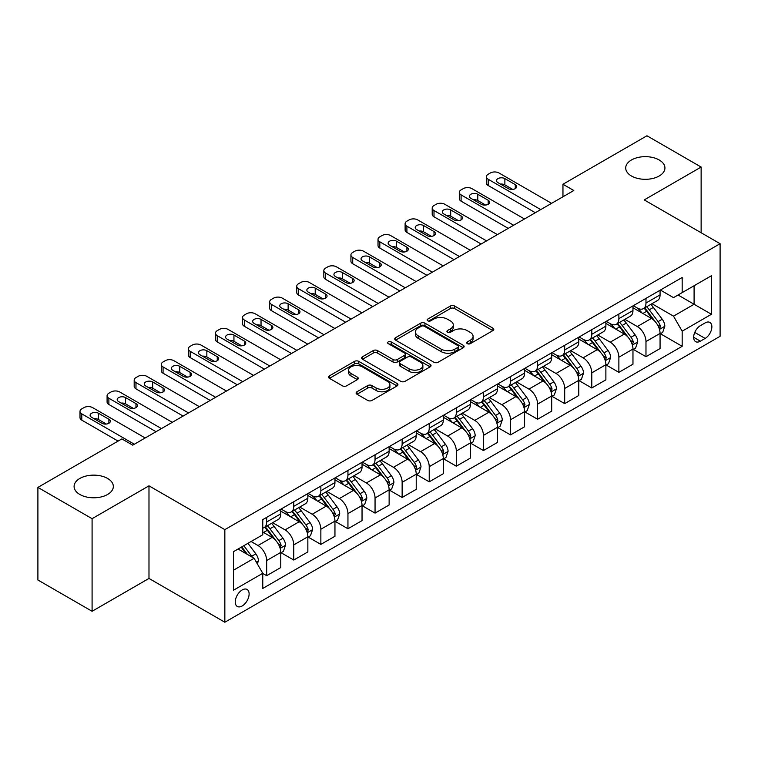 <?xml version="1.0" encoding="UTF-8"?>
<svg xmlns="http://www.w3.org/2000/svg" width="758" height="758" viewBox="0 0 758 758"><rect width="100%" height="100%" fill="white"/><g stroke="black" fill="none" stroke-linecap="round" stroke-linejoin="round"><path stroke-width="1.14" d="M467.326 343.658A2.103 1.213 0 0 0 470.311 343.658L492.908 330.602A3.013 1.734 0 0 0 493.79 329.37A3.013 1.734 0 0 0 492.908 328.148L454.62 306.033A3.013 1.734 0 0 0 450.366 306.033L427.758 319.09A2.103 1.213 0 0 0 427.142 319.952A2.103 1.213 0 0 0 427.758 320.805A2.103 1.213 0 0 0 430.734 320.805L433.661 319.118A9.627 5.562 0 0 1 447.277 319.118L450.47 320.956A9.627 5.562 0 0 1 453.293 324.888A9.627 5.562 0 0 1 450.47 328.82L447.542 330.507A2.103 1.213 0 0 0 446.926 331.369A2.103 1.213 0 0 0 447.542 332.231A2.103 1.213 0 0 0 450.527 332.231L453.445 330.545A9.627 5.562 0 0 1 467.061 330.545L470.254 332.383A9.627 5.562 0 0 1 473.077 336.315A9.627 5.562 0 0 1 470.254 340.247L467.326 341.934A2.103 1.213 0 0 0 466.71 342.796A2.103 1.213 0 0 0 467.326 343.658L467.326 341.934M107.579 478.45A19.613 11.323 0 0 0 86.204 475.996A19.613 11.323 0 0 0 74.094 486.456A19.613 11.323 0 0 0 79.836 494.472A19.613 11.323 0 0 0 101.221 496.926A19.613 11.323 0 0 0 113.33 486.456A19.613 11.323 0 0 0 107.579 478.45M659.195 159.976A19.613 11.323 0 0 0 637.819 157.522A19.613 11.323 0 0 0 625.71 167.992A19.613 11.323 0 0 0 631.452 175.998A19.613 11.323 0 0 0 652.827 178.452A19.613 11.323 0 0 0 664.937 167.992A19.613 11.323 0 0 0 659.195 159.976M242.181 605.964A9.807 5.666 120 0 0 248.586 597.323A9.807 5.666 120 0 0 247.089 589.459A9.807 5.666 120 0 0 242.181 589.951A9.807 5.666 120 0 0 235.776 598.593A9.807 5.666 120 0 0 237.273 606.447A9.807 5.666 120 0 0 242.181 605.964M356.971 391.772A3.013 1.734 0 0 0 356.089 393.004A3.013 1.734 0 0 0 356.971 394.226L367.706 400.432A3.013 1.734 0 0 0 371.97 400.432L397.069 385.936A3.013 1.734 0 0 0 397.95 384.713A3.013 1.734 0 0 0 397.069 383.482L358.771 361.367A3.013 1.734 0 0 0 354.517 361.367L329.417 375.864A3.013 1.734 0 0 0 328.536 377.096A3.013 1.734 0 0 0 329.417 378.318L342.389 385.813A3.013 1.734 0 0 0 346.652 385.813L357.388 379.616A3.013 1.734 0 0 0 358.269 378.384A3.013 1.734 0 0 0 357.388 377.152L350.954 373.438A8.044 4.643 0 0 1 348.595 370.15A8.044 4.643 0 0 1 353.569 365.858A8.044 4.643 0 0 1 362.343 366.872L387.546 381.426A8.044 4.643 0 0 1 389.906 384.713A8.044 4.643 0 0 1 384.941 389.006A8.044 4.643 0 0 1 376.167 387.992L371.97 385.566A3.013 1.734 0 0 0 367.706 385.566L356.971 391.772L356.971 394.226M148.985 485.831L92.088 518.68L37.9 487.394L37.9 580.003L92.088 611.28L148.985 578.439L224.842 622.233L224.842 529.634L148.985 485.831L148.985 578.439M701.131 232.744L701.131 167.054L644.243 199.904L720.1 243.697L224.842 529.634M701.131 167.054L646.953 135.767L562.957 184.26L562.957 196.767M37.9 487.394L121.886 438.91L132.726 445.164L573.797 190.514L562.957 184.26M433.879 362.229A3.013 1.734 0 0 0 438.133 362.229L463.233 347.742A3.013 1.734 0 0 0 464.114 346.51A3.013 1.734 0 0 0 463.233 345.278L424.944 323.173A3.013 1.734 0 0 0 420.681 323.173L395.581 337.67A3.013 1.734 0 0 0 394.7 338.892A3.013 1.734 0 0 0 395.581 340.124L433.879 362.229M389.081 344.113A2.103 1.213 0 0 1 391.223 344.407L391.223 341.905L430.156 364.38A3.013 1.734 0 0 1 431.037 365.612A3.013 1.734 0 0 1 430.156 366.834L405.047 381.331A3.013 1.734 0 0 1 400.793 381.331L362.495 359.226L362.495 356.762A3.013 1.734 0 0 0 361.613 357.994A3.013 1.734 0 0 0 362.495 359.226M362.495 356.762L373.239 350.566A3.013 1.734 0 0 1 377.493 350.566L393.023 359.529A3.013 1.734 0 0 0 397.287 359.529L404.412 355.417A3.013 1.734 0 0 0 405.293 354.185A3.013 1.734 0 0 0 404.412 352.953L388.238 343.62A2.103 1.213 0 0 1 387.622 342.768A2.103 1.213 0 0 1 388.92 341.64A2.103 1.213 0 0 1 391.223 341.905M705.148 322.908L700.373 325.665A9.503 5.486 120 0 0 694.167 334.032A9.503 5.486 120 0 0 695.626 341.65A9.503 5.486 120 0 0 700.373 341.176L705.148 338.428A9.503 5.486 120 0 0 711.355 330.052A9.503 5.486 120 0 0 709.895 322.434A9.503 5.486 120 0 0 705.148 322.908M224.842 622.233L720.1 336.296L720.1 243.697M660.389 290.058L673.502 297.629L682.172 292.626L682.172 277.485L262.77 519.618L262.77 534.76L233.511 551.653L233.511 590.198L262.77 573.304L262.77 588.445L682.172 346.311L682.172 331.17L673.502 316.152L651.946 303.712M682.172 292.626L711.43 275.732L711.43 314.276L682.172 331.17M92.088 518.68L92.088 611.28M678.05 295.004L694.091 304.261L694.091 285.747L711.43 275.732M673.502 316.152L694.091 304.261L711.43 314.276M233.511 570.177L254.101 558.286L238.059 549.029M262.77 573.427L266.674 575.682L266.674 560.541A12.261 7.078 -120 0 0 258.004 545.523L251.069 541.515M266.674 575.682L280.763 567.553L280.763 552.411A12.261 7.078 -120 0 0 272.094 537.394L262.77 532.012M281.085 552.724L293.763 560.039L293.763 544.898A12.261 7.078 -120 0 0 285.093 529.88L272.643 522.698M293.763 560.039L307.852 551.909L307.852 536.768A12.261 7.078 -120 0 0 299.183 521.75L280.763 511.11M308.174 537.081L320.861 544.396L320.861 529.255A12.261 7.078 -120 0 0 312.192 514.237L299.742 507.055M320.861 544.396L334.951 536.266L334.951 521.125A12.261 7.078 -120 0 0 326.281 506.107L307.852 495.467M335.273 521.438L347.95 528.752L347.95 513.611A12.261 7.078 -120 0 0 339.281 498.603L326.831 491.411M347.95 528.752L362.04 520.623L362.04 505.482A12.261 7.078 -120 0 0 353.37 490.464L334.951 479.823M362.362 505.794L375.049 513.119L375.049 497.978A12.261 7.078 -120 0 0 366.379 482.96L353.929 475.768M375.049 513.119L389.129 504.98L389.129 489.839A12.261 7.078 -120 0 0 380.459 474.821L362.04 464.19M389.46 490.151L402.138 497.475L402.138 482.334A12.261 7.078 -120 0 0 393.468 467.316L381.018 460.125M402.138 497.475L416.227 489.336L416.227 474.195A12.261 7.078 -120 0 0 407.558 459.177L389.129 448.546M416.549 474.508L429.227 481.832L429.227 466.691A12.261 7.078 -120 0 0 420.557 451.673L408.117 444.482M429.227 481.832L443.316 473.693L443.316 458.552A12.261 7.078 -120 0 0 434.647 443.534L416.227 432.903M443.648 458.865L456.325 466.189L456.325 451.048A12.261 7.078 -120 0 0 447.656 436.03L435.206 428.848M456.325 466.189L470.415 458.059L470.415 442.909A12.261 7.078 -120 0 0 461.745 427.9L443.316 417.26M470.737 443.231L483.414 450.546L483.414 435.405A12.261 7.078 -120 0 0 474.745 420.387L462.295 413.205M483.414 450.546L497.504 442.416L497.504 427.275A12.261 7.078 -120 0 0 488.834 412.257L470.415 401.617M497.826 427.588L510.513 434.903L510.513 419.761A12.261 7.078 -120 0 0 501.843 404.744L489.393 397.562M510.513 434.903L524.593 426.773L524.593 411.632A12.261 7.078 -120 0 0 515.923 396.614L497.504 385.974M524.924 411.945L537.602 419.259L537.602 404.118A12.261 7.078 -120 0 0 528.932 389.1L516.482 381.918M537.602 419.259L551.691 411.13L551.691 395.989A12.261 7.078 -120 0 0 543.022 380.971L524.593 370.33M552.014 396.301L564.691 403.626L564.691 388.475A12.261 7.078 -120 0 0 556.021 373.467L543.581 366.275M564.691 403.626L578.78 395.486L578.78 380.345A12.261 7.078 -120 0 0 570.111 365.328L551.691 354.697M579.112 380.658L591.79 387.982L591.79 372.841A12.261 7.078 -120 0 0 583.12 357.823L570.67 350.632M591.79 387.982L605.879 379.843L605.879 364.702A12.261 7.078 -120 0 0 597.209 349.684L578.78 339.053M606.201 365.015L618.879 372.339L618.879 357.198A12.261 7.078 -120 0 0 610.209 342.18L597.759 334.989M618.879 372.339L632.968 364.2L632.968 349.059A12.261 7.078 -120 0 0 624.298 334.041L605.879 323.41M633.29 349.372L645.977 356.696L645.977 341.555A12.261 7.078 -120 0 0 637.307 326.537L624.857 319.345M645.977 356.696L660.066 348.557L660.066 333.416A12.261 7.078 -120 0 0 651.397 318.407L632.968 307.767M633.29 305.701L637.307 308.013A12.261 7.078 -120 0 0 643.438 308.62A12.261 7.078 -120 0 0 645.977 303.011L645.977 298.377M606.201 321.345L610.209 323.657A12.261 7.078 -120 0 0 616.339 324.263A12.261 7.078 -120 0 0 618.879 318.654L618.879 314.02M579.112 336.988L583.12 339.3A12.261 7.078 -120 0 0 589.25 339.906A12.261 7.078 -120 0 0 591.79 334.297L591.79 329.664M552.014 352.631L556.021 354.943A12.261 7.078 -120 0 0 562.152 355.549A12.261 7.078 -120 0 0 564.691 349.94L564.691 345.307M524.924 368.265L528.932 370.586A12.261 7.078 -120 0 0 535.063 371.193A12.261 7.078 -120 0 0 537.602 365.583L537.602 360.95M497.826 383.908L501.843 386.229A12.261 7.078 -120 0 0 507.974 386.836A12.261 7.078 -120 0 0 510.513 381.217L510.513 376.593M470.737 399.551L474.745 401.873A12.261 7.078 -120 0 0 480.875 402.479A12.261 7.078 -120 0 0 483.414 396.86L483.414 392.237M443.648 415.195L447.656 417.506A12.261 7.078 -120 0 0 453.786 418.122A12.261 7.078 -120 0 0 456.325 412.504L456.325 407.87M416.549 430.838L420.557 433.15A12.261 7.078 -120 0 0 426.688 433.756A12.261 7.078 -120 0 0 429.227 428.147L429.227 423.514M389.46 446.481L393.468 448.793A12.261 7.078 -120 0 0 399.599 449.399A12.261 7.078 -120 0 0 402.138 443.79L402.138 439.157M362.362 462.124L366.379 464.436A12.261 7.078 -120 0 0 372.51 465.042A12.261 7.078 -120 0 0 375.049 459.433L375.049 454.8M335.273 477.767L339.281 480.079A12.261 7.078 -120 0 0 345.411 480.686A12.261 7.078 -120 0 0 347.95 475.077L347.95 470.443M308.174 493.401L312.192 495.723A12.261 7.078 -120 0 0 318.322 496.329A12.261 7.078 -120 0 0 320.861 490.71L320.861 486.086M281.085 509.044L285.093 511.366A12.261 7.078 -120 0 0 291.224 511.972A12.261 7.078 -120 0 0 293.763 506.353L293.763 501.73M660.389 333.728L682.172 346.311M643.438 308.62L657.527 300.49A12.261 7.078 -120 0 0 660.066 294.881L660.066 290.248M616.339 324.263L630.429 316.133A12.261 7.078 -120 0 0 632.968 310.515L632.968 305.891M589.25 339.906L603.34 331.777A12.261 7.078 -120 0 0 605.879 326.158L605.879 321.534M562.152 355.549L576.241 347.42A12.261 7.078 -120 0 0 578.78 341.801L578.78 337.177M535.063 371.193L549.152 363.054A12.261 7.078 -120 0 0 551.691 357.444L551.691 352.811M507.974 386.836L522.054 378.697A12.261 7.078 -120 0 0 524.593 373.088L524.593 368.454M480.875 402.479L494.965 394.34A12.261 7.078 -120 0 0 497.504 388.731L497.504 384.098M453.786 418.122L467.875 409.983A12.261 7.078 -120 0 0 470.415 404.374L470.415 399.741M426.688 433.756L440.777 425.626A12.261 7.078 -120 0 0 443.316 420.017L443.316 415.384M399.599 449.399L413.688 441.27A12.261 7.078 -120 0 0 416.227 435.651L416.227 431.027M372.51 465.042L386.589 456.913A12.261 7.078 -120 0 0 389.129 451.294L389.129 446.67M345.411 480.686L359.5 472.556A12.261 7.078 -120 0 0 362.04 466.937L362.04 462.304M318.322 496.329L332.411 488.19A12.261 7.078 -120 0 0 334.951 482.581L334.951 477.947M291.224 511.972L305.313 503.833A12.261 7.078 -120 0 0 307.852 498.224L307.852 493.591M262.77 528.108A12.261 7.078 -120 0 0 264.135 527.615L278.224 519.476A12.261 7.078 -120 0 0 280.763 513.867L280.763 509.234M264.135 527.615A12.261 7.078 -120 0 0 266.674 521.997L266.674 517.373M254.101 558.286L262.77 573.304M468.169 343.952L470.254 342.749A9.627 5.562 0 0 0 473.077 338.817L473.077 336.315M453.293 324.888L453.293 327.39A9.627 5.562 0 0 1 450.47 331.322L448.385 332.525M492.871 330.63L454.62 308.544A3.013 1.734 0 0 0 450.366 308.544L428.602 321.108M463.195 347.761L424.944 325.675A3.013 1.734 0 0 0 420.681 325.675L395.619 340.143M457.917 347.372A2.103 1.213 0 0 0 458.533 346.51A2.103 1.213 0 0 0 457.917 345.648L424.3 326.243A2.103 1.213 0 0 0 421.325 326.243L418.236 328.024A9.627 5.562 0 0 0 415.422 331.957A9.627 5.562 0 0 0 418.236 335.889L441.213 349.154A9.627 5.562 0 0 0 454.828 349.154L457.917 347.372L457.917 349.874A2.103 1.213 0 0 0 458.533 349.012L458.533 346.51M415.422 331.957L415.422 334.458A9.627 5.562 0 0 0 418.236 338.39L418.236 335.889M457.917 349.874L454.828 351.655A9.627 5.562 0 0 1 441.213 351.655L418.236 338.39M362.542 359.245L373.239 353.067L373.239 350.566M405.293 354.185L405.293 356.686A3.013 1.734 0 0 1 404.412 357.918L397.287 362.03A3.013 1.734 0 0 1 393.023 362.03L377.493 353.067A3.013 1.734 0 0 0 373.239 353.067M391.223 344.407L430.108 366.863M409.14 368.833A8.044 4.643 0 0 0 417.914 369.838A8.044 4.643 0 0 0 422.879 365.546A8.044 4.643 0 0 0 420.529 362.258L411.641 357.132A3.013 1.734 0 0 0 407.387 357.132L400.262 361.253A3.013 1.734 0 0 0 399.381 362.476A3.013 1.734 0 0 0 400.262 363.707L409.14 368.833L409.14 371.335A8.044 4.643 0 0 0 417.914 372.339A8.044 4.643 0 0 0 422.879 368.047L422.879 365.546M399.381 362.476L399.381 364.977A3.013 1.734 0 0 0 400.262 366.209L400.262 363.707M409.14 371.335L400.262 366.209M389.906 384.713L389.906 387.215A8.044 4.643 0 0 1 384.941 391.507A8.044 4.643 0 0 1 376.167 390.493L371.97 388.068A3.013 1.734 0 0 0 367.706 388.068L357.009 394.255M348.595 370.15L348.595 372.661A8.044 4.643 0 0 0 350.954 375.94L350.954 373.438M357.35 379.635L350.954 375.94M397.031 385.964L358.771 363.878A3.013 1.734 0 0 0 354.517 363.878L329.455 378.346M660.066 333.918L662.663 332.421L664.832 326.158A8.12 4.69 -120 0 0 662.236 319.241L653.377 307.426A23.451 13.54 -120 0 0 650.819 304.356M642.017 312.988A23.451 13.54 -120 0 0 637.213 307.966M659.318 328.944L660.445 326.509A8.12 4.69 -120 0 0 658.115 321.619L649.265 309.804A23.451 13.54 -120 0 0 646.707 306.734M644.518 307.994A19.462 11.237 60 0 1 647.72 311.633L655.215 321.629M644.101 308.241A23.451 13.54 60 0 1 646.659 311.301L652.553 319.165M540.748 209.596L488.18 179.248A6.13 3.544 -0 0 1 486.39 176.747A6.13 3.544 -0 0 1 488.18 174.245L490.35 172.995A6.13 3.544 -0 0 1 499.02 172.995L551.578 203.343M486.39 176.747L486.39 183.01A6.13 3.544 180 0 0 488.18 185.511L535.328 212.723M497.94 182.631A4.908 2.833 180 0 1 496.499 180.631A4.908 2.833 180 0 1 499.531 178.016A4.908 2.833 180 0 1 504.875 178.623L515.279 184.63A4.908 2.833 180 0 1 516.71 186.639A4.908 2.833 180 0 1 513.687 189.254A4.908 2.833 180 0 1 508.343 188.638L497.94 182.631M500.488 184.099A4.908 2.833 180 0 1 504.875 184.886L512.73 189.415M632.968 349.561L635.574 348.064L637.734 341.801A8.12 4.69 -120 0 0 635.147 334.884L626.288 323.069A23.451 13.54 -120 0 0 623.73 319.999M614.918 328.631A23.451 13.54 -120 0 0 610.124 323.609M632.229 344.587L633.347 342.152A8.12 4.69 -120 0 0 631.026 337.263L622.166 325.438A23.451 13.54 -120 0 0 619.608 322.377M617.429 323.638A19.462 11.237 60 0 1 620.622 327.267L628.117 337.272M617.012 323.884A23.451 13.54 60 0 1 619.57 326.944L625.454 334.799M605.879 365.204L608.475 363.698L610.645 357.444A8.12 4.69 -120 0 0 608.049 350.528L599.199 338.703A23.451 13.54 -120 0 0 596.641 335.642M587.829 344.274A23.451 13.54 -120 0 0 583.025 339.252M605.14 360.23L606.258 357.795A8.12 4.69 -120 0 0 603.937 352.906L595.077 341.081A23.451 13.54 -120 0 0 592.519 338.021M590.34 339.281A19.462 11.237 60 0 1 593.533 342.91L601.028 352.915M589.913 339.518A23.451 13.54 60 0 1 592.472 342.588L598.365 350.442M578.78 380.848L581.386 379.341L583.546 373.088A8.12 4.69 -120 0 0 580.96 366.171L572.101 354.346A23.451 13.54 -120 0 0 569.542 351.286M560.74 359.917A23.451 13.54 -120 0 0 555.936 354.886M578.041 375.873L579.169 373.438A8.12 4.69 -120 0 0 576.838 368.549L567.988 356.724A23.451 13.54 -120 0 0 565.43 353.664M563.241 354.924A19.462 11.237 60 0 1 566.434 358.553L573.929 368.559M562.824 355.161A23.451 13.54 60 0 1 565.383 358.231L571.267 366.086M513.649 225.24L461.091 194.891A6.13 3.544 -0 0 1 459.301 192.39A6.13 3.544 -0 0 1 461.091 189.888L463.261 188.638A6.13 3.544 -0 0 1 471.931 188.638L524.489 218.986M459.301 192.39L459.301 198.643A6.13 3.544 180 0 0 461.091 201.154L508.23 228.366M470.841 198.274A4.908 2.833 180 0 1 469.41 196.275A4.908 2.833 180 0 1 472.433 193.65A4.908 2.833 180 0 1 477.777 194.266L488.18 200.273A4.908 2.833 180 0 1 489.621 202.272A4.908 2.833 180 0 1 486.598 204.897A4.908 2.833 180 0 1 481.245 204.281L470.841 198.274M473.399 199.742A4.908 2.833 180 0 1 477.777 200.529L485.632 205.058M486.56 240.883L434.002 210.534A6.13 3.544 -0 0 1 432.202 208.033A6.13 3.544 -0 0 1 434.002 205.532L436.163 204.281A6.13 3.544 -0 0 1 444.832 204.281L497.4 234.62M432.202 208.033L432.202 214.287A6.13 3.544 180 0 0 434.002 216.788L481.141 244.01M443.752 213.917A4.908 2.833 180 0 1 442.312 211.908A4.908 2.833 180 0 1 445.344 209.293A4.908 2.833 180 0 1 450.688 209.909L461.091 215.916A4.908 2.833 180 0 1 462.532 217.916A4.908 2.833 180 0 1 459.5 220.531A4.908 2.833 180 0 1 454.156 219.924L443.752 213.917M446.301 215.386A4.908 2.833 180 0 1 450.688 216.163L458.543 220.701M459.462 256.526L406.904 226.178A6.13 3.544 -0 0 1 405.113 223.676A6.13 3.544 -0 0 1 406.904 221.175L409.074 219.924A6.13 3.544 -0 0 1 417.743 219.924L470.301 250.263M405.113 223.676L405.113 229.93A6.13 3.544 180 0 0 406.904 232.431L454.051 259.653M416.663 229.56A4.908 2.833 180 0 1 415.223 227.552A4.908 2.833 180 0 1 418.255 224.936A4.908 2.833 180 0 1 423.599 225.552L434.002 231.56A4.908 2.833 180 0 1 435.433 233.559A4.908 2.833 180 0 1 432.411 236.174A4.908 2.833 180 0 1 427.067 235.567L416.663 229.56M419.212 231.029A4.908 2.833 180 0 1 423.599 231.806L431.444 236.344M551.691 396.491L554.288 394.984L556.457 388.731A8.12 4.69 -120 0 0 553.861 381.814L545.011 369.989A23.451 13.54 -120 0 0 542.453 366.929M533.641 375.561A23.451 13.54 -120 0 0 528.847 370.529M550.952 391.516L552.07 389.072A8.12 4.69 -120 0 0 549.749 384.192L540.89 372.368A23.451 13.54 -120 0 0 538.332 369.307M536.152 370.567A19.462 11.237 60 0 1 539.345 374.196L546.84 384.202M535.735 370.804A23.451 13.54 60 0 1 538.294 373.874L544.178 381.729M432.373 272.169L379.815 241.821A6.13 3.544 -0 0 1 378.015 239.32A6.13 3.544 -0 0 1 379.815 236.818L381.985 235.567A6.13 3.544 -0 0 1 390.654 235.567L443.212 265.906M378.015 239.32L378.015 245.573A6.13 3.544 180 0 0 379.815 248.074L426.953 275.296M389.565 245.194A4.908 2.833 180 0 1 388.134 243.195A4.908 2.833 180 0 1 391.156 240.58A4.908 2.833 180 0 1 396.5 241.196L406.904 247.203A4.908 2.833 180 0 1 408.344 249.202A4.908 2.833 180 0 1 405.312 251.817A4.908 2.833 180 0 1 399.968 251.201L389.565 245.194M392.113 246.672A4.908 2.833 180 0 1 396.5 247.449L404.355 251.988M524.593 412.134L527.198 410.628L529.368 404.374A8.12 4.69 -120 0 0 526.772 397.457L517.913 385.632A23.451 13.54 -120 0 0 515.355 382.572M506.552 391.194A23.451 13.54 -120 0 0 501.749 386.173M523.854 407.15L524.981 404.715A8.12 4.69 -120 0 0 522.65 399.836L513.801 388.011A23.451 13.54 -120 0 0 511.243 384.95M509.054 386.201A19.462 11.237 60 0 1 512.256 389.839L519.751 399.845M508.637 386.447A23.451 13.54 60 0 1 511.195 389.508L517.089 397.372M497.504 427.768L500.109 426.271L502.27 420.017A8.12 4.69 -120 0 0 499.683 413.101L490.824 401.276A23.451 13.54 -120 0 0 488.266 398.206M479.454 406.838A23.451 13.54 -120 0 0 474.66 401.816M496.765 422.793L497.883 420.358A8.12 4.69 -120 0 0 495.561 415.469L486.702 403.654A23.451 13.54 -120 0 0 484.144 400.584M481.965 401.844A19.462 11.237 60 0 1 485.158 405.483L492.653 415.488M481.548 402.091A23.451 13.54 60 0 1 484.106 405.151L489.99 413.015M470.415 443.411L473.011 441.914L475.181 435.651A8.12 4.69 -120 0 0 472.585 428.734L463.735 416.919A23.451 13.54 -120 0 0 461.177 413.849M452.365 422.481A23.451 13.54 -120 0 0 447.561 417.459M469.676 438.437L470.794 436.002A8.12 4.69 -120 0 0 468.472 431.113L459.613 419.297A23.451 13.54 -120 0 0 457.055 416.227M454.876 417.487A19.462 11.237 60 0 1 458.069 421.126L465.564 431.122M454.449 417.734A23.451 13.54 60 0 1 457.008 420.794L462.901 428.658M443.316 459.054L445.922 457.557L448.082 451.294A8.12 4.69 -120 0 0 445.496 444.377L436.636 432.562A23.451 13.54 -120 0 0 434.078 429.492M425.276 438.124A23.451 13.54 -120 0 0 420.472 433.102M442.577 454.08L443.705 451.645A8.12 4.69 -120 0 0 441.374 446.756L432.524 434.94A23.451 13.54 -120 0 0 429.957 431.87M427.777 433.131A19.462 11.237 60 0 1 430.97 436.76L438.465 446.765M427.36 433.377A23.451 13.54 60 0 1 429.919 436.437L435.803 444.292M416.227 474.697L418.823 473.2L420.993 466.937A8.12 4.69 -120 0 0 418.397 460.021L409.547 448.196A23.451 13.54 -120 0 0 406.989 445.136M398.177 453.767A23.451 13.54 -120 0 0 393.374 448.745M415.488 469.723L416.606 467.288A8.12 4.69 -120 0 0 414.285 462.399L405.426 450.574A23.451 13.54 -120 0 0 402.868 447.514M400.688 448.774A19.462 11.237 60 0 1 403.881 452.403L411.376 462.408M400.271 449.011A23.451 13.54 60 0 1 402.83 452.081L408.714 459.935M405.284 287.803L352.716 257.464A6.13 3.544 -0 0 1 350.926 254.963A6.13 3.544 -0 0 1 352.716 252.452L354.886 251.201A6.13 3.544 -0 0 1 363.556 251.201L416.114 281.55M350.926 254.963L350.926 261.216A6.13 3.544 180 0 0 352.716 263.718L399.864 290.939M362.476 260.837A4.908 2.833 180 0 1 361.035 258.838A4.908 2.833 180 0 1 364.067 256.223A4.908 2.833 180 0 1 369.411 256.839L379.815 262.846A4.908 2.833 180 0 1 381.246 264.845A4.908 2.833 180 0 1 378.223 267.46A4.908 2.833 180 0 1 372.879 266.844L362.476 260.837M365.024 262.315A4.908 2.833 180 0 1 369.411 263.092L377.257 267.621M378.185 303.446L325.627 273.107A6.13 3.544 -0 0 1 323.827 270.597A6.13 3.544 -0 0 1 325.627 268.095L327.797 266.844A6.13 3.544 -0 0 1 336.467 266.844L389.025 297.193M323.827 270.597L323.827 276.859A6.13 3.544 180 0 0 325.627 279.361L372.765 306.573M335.377 276.481A4.908 2.833 180 0 1 333.946 274.481A4.908 2.833 180 0 1 336.969 271.866A4.908 2.833 180 0 1 342.313 272.482L352.716 278.48A4.908 2.833 180 0 1 354.157 280.488A4.908 2.833 180 0 1 351.125 283.104A4.908 2.833 180 0 1 345.781 282.488L335.377 276.481M337.935 277.959A4.908 2.833 180 0 1 342.313 278.736L350.168 283.265M351.096 319.09L298.538 288.741A6.13 3.544 -0 0 1 296.738 286.24A6.13 3.544 -0 0 1 298.538 283.738L300.699 282.488A6.13 3.544 -0 0 1 309.368 282.488L361.936 312.836M296.738 286.24L296.738 292.503A6.13 3.544 180 0 0 298.538 295.004L345.676 322.216M308.288 292.124A4.908 2.833 180 0 1 306.848 290.125A4.908 2.833 180 0 1 309.88 287.509A4.908 2.833 180 0 1 315.224 288.116L325.627 294.123A4.908 2.833 180 0 1 327.068 296.132A4.908 2.833 180 0 1 324.036 298.747A4.908 2.833 180 0 1 318.692 298.131L308.288 292.124M310.837 293.602A4.908 2.833 180 0 1 315.224 294.379L323.079 298.908M323.998 334.733L271.44 304.384A6.13 3.544 -0 0 1 269.649 301.883A6.13 3.544 -0 0 1 271.44 299.382L273.61 298.131A6.13 3.544 -0 0 1 282.279 298.131L334.837 328.479M269.649 301.883L269.649 308.146A6.13 3.544 180 0 0 271.44 310.647L318.578 337.86M281.199 307.767A4.908 2.833 180 0 1 279.759 305.768A4.908 2.833 180 0 1 282.781 303.143A4.908 2.833 180 0 1 288.135 303.759L298.538 309.766A4.908 2.833 180 0 1 299.969 311.775A4.908 2.833 180 0 1 296.946 314.39A4.908 2.833 180 0 1 291.603 313.774L281.199 307.767M283.748 309.236A4.908 2.833 180 0 1 288.135 310.022L295.98 314.551M296.909 350.376L244.351 320.028A6.13 3.544 -0 0 1 242.551 317.526A6.13 3.544 -0 0 1 244.351 315.025L246.511 313.774A6.13 3.544 -0 0 1 255.181 313.774L307.748 344.123M242.551 317.526L242.551 323.78A6.13 3.544 180 0 0 244.351 326.291L291.489 353.503M254.101 323.41A4.908 2.833 180 0 1 252.67 321.401A4.908 2.833 180 0 1 255.692 318.786A4.908 2.833 180 0 1 261.036 319.402L271.44 325.409A4.908 2.833 180 0 1 272.88 327.409A4.908 2.833 180 0 1 269.848 330.024A4.908 2.833 180 0 1 264.504 329.417L254.101 323.41M256.649 324.879A4.908 2.833 180 0 1 261.036 325.665L268.891 330.194M389.129 490.341L391.734 488.834L393.904 482.581A8.12 4.69 -120 0 0 391.308 475.664L382.449 463.839A23.451 13.54 -120 0 0 379.891 460.779M371.088 469.41A23.451 13.54 -120 0 0 366.285 464.389M388.39 485.366L389.517 482.931A8.12 4.69 -120 0 0 387.186 478.042L378.337 466.217A23.451 13.54 -120 0 0 375.779 463.157M373.59 464.417A19.462 11.237 60 0 1 376.792 468.046L384.287 478.052M373.173 464.654A23.451 13.54 60 0 1 375.731 467.724L381.625 475.579M269.82 366.019L217.252 335.671A6.13 3.544 -0 0 1 215.462 333.169A6.13 3.544 -0 0 1 217.252 330.668L219.422 329.417A6.13 3.544 -0 0 1 228.092 329.417L280.649 359.756M215.462 333.169L215.462 339.423A6.13 3.544 180 0 0 217.252 341.924L264.4 369.146M227.012 339.053A4.908 2.833 180 0 1 225.571 337.045A4.908 2.833 180 0 1 228.603 334.43A4.908 2.833 180 0 1 233.947 335.045L244.351 341.053A4.908 2.833 180 0 1 245.781 343.052A4.908 2.833 180 0 1 242.759 345.667A4.908 2.833 180 0 1 237.415 345.061L227.012 339.053M229.56 340.522A4.908 2.833 180 0 1 233.947 341.299L241.793 345.837M362.04 505.984L364.645 504.477L366.806 498.224A8.12 4.69 -120 0 0 364.219 491.307L355.36 479.482A23.451 13.54 -120 0 0 352.802 476.422M343.99 485.054A23.451 13.54 -120 0 0 339.196 480.022M361.301 501.01L362.419 498.565A8.12 4.69 -120 0 0 360.097 493.685L351.238 481.861A23.451 13.54 -120 0 0 348.68 478.8M346.501 480.06A19.462 11.237 60 0 1 349.694 483.689L357.189 493.695M346.084 480.297A23.451 13.54 60 0 1 348.642 483.367L354.526 491.222M242.721 381.662L190.163 351.314A6.13 3.544 -0 0 1 188.363 348.813A6.13 3.544 -0 0 1 190.163 346.311L192.333 345.061A6.13 3.544 -0 0 1 201.003 345.061L253.56 375.399M188.363 348.813L188.363 355.066A6.13 3.544 180 0 0 190.163 357.568L237.301 384.789M199.913 354.697A4.908 2.833 180 0 1 198.482 352.688A4.908 2.833 180 0 1 201.505 350.073A4.908 2.833 180 0 1 206.849 350.689L217.252 356.696A4.908 2.833 180 0 1 218.692 358.695A4.908 2.833 180 0 1 215.66 361.31A4.908 2.833 180 0 1 210.317 360.694L199.913 354.697M202.471 356.165A4.908 2.833 180 0 1 206.849 356.942L214.703 361.481M334.951 521.627L337.547 520.121L339.717 513.867A8.12 4.69 -120 0 0 337.12 506.95L328.271 495.126A23.451 13.54 -120 0 0 325.703 492.065M316.901 500.697A23.451 13.54 -120 0 0 312.097 495.666M334.202 516.653L335.33 514.208A8.12 4.69 -120 0 0 333.008 509.329L324.149 497.504A23.451 13.54 -120 0 0 321.591 494.443M319.412 495.704A19.462 11.237 60 0 1 322.605 499.332L330.1 509.338M318.985 495.94A23.451 13.54 60 0 1 321.544 499.001L327.437 506.865M215.632 397.296L163.065 366.957A6.13 3.544 -0 0 1 161.274 364.456A6.13 3.544 -0 0 1 163.065 361.954L165.235 360.694A6.13 3.544 -0 0 1 173.904 360.694L226.462 391.043M161.274 364.456L161.274 370.709A6.13 3.544 180 0 0 163.065 373.211L210.212 400.432M172.824 370.33A4.908 2.833 180 0 1 171.384 368.331A4.908 2.833 180 0 1 174.416 365.716A4.908 2.833 180 0 1 179.76 366.332L190.163 372.339A4.908 2.833 180 0 1 191.603 374.338A4.908 2.833 180 0 1 188.571 376.953A4.908 2.833 180 0 1 183.228 376.338L172.824 370.33M175.373 371.808A4.908 2.833 180 0 1 179.76 372.585L187.614 377.124M307.852 537.27L310.458 535.764L312.618 529.51A8.12 4.69 -120 0 0 310.031 522.594L301.172 510.769A23.451 13.54 -120 0 0 298.614 507.708M289.802 516.331A23.451 13.54 -120 0 0 285.008 511.309M307.113 532.287L308.241 529.851A8.12 4.69 -120 0 0 305.91 524.972L297.051 513.147A23.451 13.54 -120 0 0 294.492 510.077M292.313 511.337A19.462 11.237 60 0 1 295.506 514.976L303.001 524.981M291.896 511.584A23.451 13.54 60 0 1 294.455 514.644L300.339 522.508M188.534 412.939L135.976 382.601A6.13 3.544 -0 0 1 134.185 380.099A6.13 3.544 -0 0 1 135.976 377.588L138.145 376.338A6.13 3.544 -0 0 1 146.815 376.338L199.373 406.686M134.185 380.099L134.185 386.353A6.13 3.544 180 0 0 135.976 388.854L183.114 416.066M145.726 385.974A4.908 2.833 180 0 1 144.295 383.974A4.908 2.833 180 0 1 147.317 381.359A4.908 2.833 180 0 1 152.661 381.975L163.065 387.982A4.908 2.833 180 0 1 164.505 389.982A4.908 2.833 180 0 1 161.482 392.597A4.908 2.833 180 0 1 156.129 391.981L145.726 385.974M148.284 387.452A4.908 2.833 180 0 1 152.661 388.229L160.516 392.758M280.763 552.904L283.359 551.407L285.529 545.144A8.12 4.69 -120 0 0 282.933 538.227L274.083 526.412A23.451 13.54 -120 0 0 271.525 523.342M280.024 547.93L281.142 545.495A8.12 4.69 -120 0 0 278.821 540.606L269.962 528.79A23.451 13.54 -120 0 0 267.403 525.72M265.224 526.981A19.462 11.237 60 0 1 268.417 530.619L275.912 540.625M264.807 527.227A23.451 13.54 60 0 1 267.366 530.287L273.25 538.152M161.445 428.583L108.887 398.244A6.13 3.544 -0 0 1 107.086 395.733A6.13 3.544 -0 0 1 108.887 393.231L111.047 391.981A6.13 3.544 -0 0 1 119.717 391.981L172.284 422.329M107.086 395.733L107.086 401.996A6.13 3.544 180 0 0 108.887 404.497L156.025 431.709M118.636 401.617A4.908 2.833 180 0 1 117.196 399.618A4.908 2.833 180 0 1 120.228 397.002A4.908 2.833 180 0 1 125.572 397.609L135.976 403.616A4.908 2.833 180 0 1 137.416 405.625A4.908 2.833 180 0 1 134.384 408.24A4.908 2.833 180 0 1 129.04 407.624L118.636 401.617M121.185 403.095A4.908 2.833 180 0 1 125.572 403.872L133.427 408.401M257.35 563.924L258.44 560.787A8.12 4.69 -120 0 0 255.844 553.871L247.942 543.325M252.461 557.338A8.12 4.69 -120 0 0 251.722 556.249L243.82 545.703M241.783 546.878L247.468 554.458M241.224 547.2L246.037 553.634M134.346 444.226L81.788 413.877A6.13 3.544 -0 0 1 79.997 411.376A6.13 3.544 -0 0 1 81.788 408.875L83.958 407.624A6.13 3.544 -0 0 1 92.628 407.624L145.185 437.972M79.997 411.376L79.997 417.639A6.13 3.544 180 0 0 81.788 420.14L118.096 441.099M91.547 417.26A4.908 2.833 180 0 1 90.107 415.261A4.908 2.833 180 0 1 93.139 412.646A4.908 2.833 180 0 1 98.483 413.252L108.887 419.259A4.908 2.833 180 0 1 110.317 421.268A4.908 2.833 180 0 1 107.295 423.883A4.908 2.833 180 0 1 101.951 423.267L91.547 417.26M94.096 418.729A4.908 2.833 180 0 1 98.483 419.515L106.328 424.044M258.004 545.523L272.094 537.394M285.093 529.88L299.183 521.75M312.192 514.237L326.281 506.107M339.281 498.603L353.37 490.464M366.379 482.96L380.459 474.821M393.468 467.316L407.558 459.177M420.557 451.673L434.647 443.534M447.656 436.03L461.745 427.9M474.745 420.387L488.834 412.257M501.843 404.744L515.923 396.614M528.932 389.1L543.022 380.971M556.021 373.467L570.111 365.328M583.12 357.823L597.209 349.684M610.209 342.18L624.298 334.041M637.307 326.537L651.397 318.407M645.977 303.011L660.066 294.881M645.977 341.555L660.066 333.416M618.879 357.198L632.968 349.059M618.879 318.654L632.968 310.515M591.79 372.841L605.879 364.702M591.79 334.297L605.879 326.158M564.691 388.475L578.78 380.345M564.691 349.94L578.78 341.801M537.602 404.118L551.691 395.989M537.602 365.583L551.691 357.444M510.513 419.761L524.593 411.632M510.513 381.217L524.593 373.088M483.414 435.405L497.504 427.275M483.414 396.86L497.504 388.731M456.325 451.048L470.415 442.909M456.325 412.504L470.415 404.374M429.227 466.691L443.316 458.552M429.227 428.147L443.316 420.017M402.138 482.334L416.227 474.195M402.138 443.79L416.227 435.651M375.049 497.978L389.129 489.839M375.049 459.433L389.129 451.294M347.95 513.611L362.04 505.482M347.95 475.077L362.04 466.937M320.861 529.255L334.951 521.125M320.861 490.71L334.951 482.581M293.763 544.898L307.852 536.768M293.763 506.353L307.852 498.224M266.674 560.541L280.763 552.411M266.674 521.997L280.763 513.867M694.754 332.421L705.148 338.428M693.655 337.301L700.373 341.176M470.254 342.749L470.254 340.247M447.542 332.231L447.542 330.507M450.47 331.322L450.47 328.82M427.758 320.805L427.758 319.09M450.366 308.544L450.366 306.033M454.62 308.544L454.62 306.033M492.908 330.602L492.908 328.148M395.581 340.124L395.581 337.67M420.681 325.675L420.681 323.173M424.944 325.675L424.944 323.173M463.233 347.742L463.233 345.278M441.213 351.655L441.213 349.154M454.828 351.655L454.828 349.154M377.493 353.067L377.493 350.566M393.023 362.03L393.023 359.529M397.287 362.03L397.287 359.529M404.412 357.918L404.412 355.417M430.156 366.834L430.156 364.38M367.706 388.068L367.706 385.566M371.97 388.068L371.97 385.566M376.167 390.493L376.167 387.992M357.388 379.616L357.388 377.152M329.417 378.318L329.417 375.864M354.517 363.878L354.517 361.367M358.771 363.878L358.771 361.367M397.069 385.936L397.069 383.482M659.46 329.389L664.775 326.319M649.265 309.804L653.377 307.426M642.879 313.49L646.659 311.301M658.115 321.619L662.236 319.241M657.48 324.794L660.445 326.509M488.18 185.511L488.18 179.248M504.875 178.623L504.875 184.886M515.279 184.63L515.279 188.638M632.361 345.032L637.686 341.962M622.166 325.438L626.288 323.069M615.78 329.133L619.57 326.944M631.026 337.263L635.147 334.884M630.381 340.437L633.347 342.152M605.272 360.675L610.588 357.605M595.077 341.081L599.199 338.703M588.691 344.767L592.472 342.588M603.937 352.906L608.049 350.528M603.292 356.08L606.258 357.795M578.174 376.319L583.499 373.249M567.988 356.724L572.101 354.346M561.602 360.41L565.383 358.231M576.838 368.549L580.96 366.171M576.194 371.723L579.169 373.438M461.091 201.154L461.091 194.891M477.777 194.266L477.777 200.529M488.18 200.273L488.18 204.281M434.002 216.788L434.002 210.534M450.688 209.909L450.688 216.163M461.091 215.916L461.091 219.924M406.904 232.431L406.904 226.178M423.599 225.552L423.599 231.806M434.002 231.56L434.002 235.567M551.085 391.962L556.4 388.882M540.89 372.368L545.011 369.989M534.504 376.053L538.294 373.874M549.749 384.192L553.861 381.814M549.105 387.357L552.07 389.072M379.815 248.074L379.815 241.821M396.5 241.196L396.5 247.449M406.904 247.203L406.904 251.201M523.986 407.596L529.311 404.526M513.801 388.011L517.913 385.632M507.415 391.696L511.195 389.508M522.65 399.836L526.772 397.457M522.016 403L524.981 404.715M496.897 423.239L502.222 420.169M486.702 403.654L490.824 401.276M480.316 407.34L484.106 405.151M495.561 415.469L499.683 413.101M494.917 418.643L497.883 420.358M469.808 438.882L475.124 435.812M459.613 419.297L463.735 416.919M453.227 422.983L457.008 420.794M468.472 431.113L472.585 428.734M467.828 434.287L470.794 436.002M442.71 454.525L448.035 451.455M432.524 434.94L436.636 432.562M426.138 438.626L429.919 436.437M441.374 446.756L445.496 444.377M440.73 449.93L443.705 451.645M415.621 470.168L420.936 467.099M405.426 450.574L409.547 448.196M399.04 454.26L402.83 452.081M414.285 462.399L418.397 460.021M413.641 465.573L416.606 467.288M352.716 263.718L352.716 257.464M369.411 256.839L369.411 263.092M379.815 262.846L379.815 266.844M325.627 279.361L325.627 273.107M342.313 272.482L342.313 278.736M352.716 278.48L352.716 282.488M298.538 295.004L298.538 288.741M315.224 288.116L315.224 294.379M325.627 294.123L325.627 298.131M271.44 310.647L271.44 304.384M288.135 303.759L288.135 310.022M298.538 309.766L298.538 313.774M244.351 326.291L244.351 320.028M261.036 319.402L261.036 325.665M271.44 325.409L271.44 329.417M388.522 485.812L393.847 482.742M378.337 466.217L382.449 463.839M371.951 469.903L375.731 467.724M387.186 478.042L391.308 475.664M386.542 481.216L389.517 482.931M217.252 341.924L217.252 335.671M233.947 335.045L233.947 341.299M244.351 341.053L244.351 345.061M361.433 501.455L366.758 498.376M351.238 481.861L355.36 479.482M344.852 485.546L348.642 483.367M360.097 493.685L364.219 491.307M359.453 496.86L362.419 498.565M190.163 357.568L190.163 351.314M206.849 350.689L206.849 356.942M217.252 356.696L217.252 360.694M334.344 517.098L339.66 514.019M324.149 497.504L328.271 495.126M317.763 501.19L321.544 499.001M333.008 509.329L337.12 506.95M332.364 512.493L335.33 514.208M163.065 373.211L163.065 366.957M179.76 366.332L179.76 372.585M190.163 372.339L190.163 376.338M307.246 532.732L312.571 529.662M297.051 513.147L301.172 510.769M290.665 516.833L294.455 514.644M305.91 524.972L310.031 522.594M305.266 528.136L308.241 529.851M135.976 388.854L135.976 382.601M152.661 381.975L152.661 388.229M163.065 387.982L163.065 391.981M280.157 548.375L285.472 545.305M269.962 528.79L274.083 526.412M263.576 532.476L267.366 530.287M278.821 540.606L282.933 538.227M278.177 543.78L281.142 545.495M108.887 404.497L108.887 398.244M125.572 397.609L125.572 403.872M135.976 403.616L135.976 407.624M256.327 562.133L258.383 560.948M251.722 556.249L255.844 553.871M81.788 420.14L81.788 413.877M98.483 413.252L98.483 419.515M108.887 419.259L108.887 423.267"/></g></svg>
